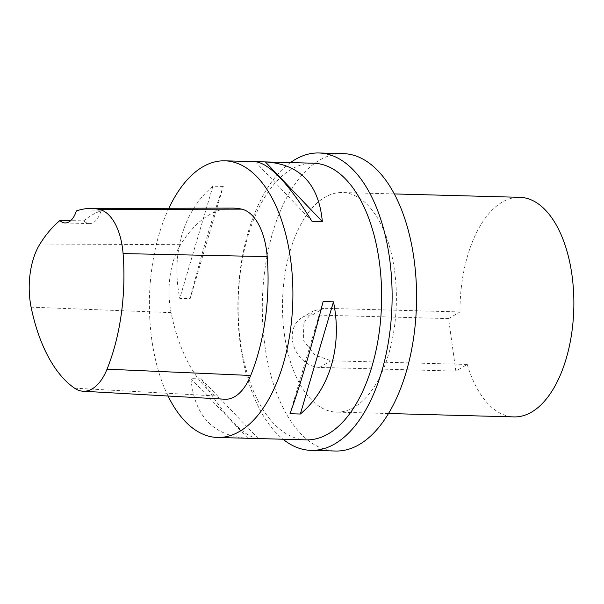 <?xml version="1.0" encoding="UTF-8"?>
<svg xmlns="http://www.w3.org/2000/svg" width="604" height="604" viewBox="0 0 604 604"><rect width="100%" height="100%" fill="white"/><g stroke="black" fill="none" stroke-linecap="round" stroke-linejoin="round"><path stroke-width="0.45" stroke-dasharray="3.02 2.27" d="M168.055 396.02A138.369 71.68 91.5 0 1 168.878 208.259M306.152 439.855A138.369 71.68 91.5 0 1 240.513 341.977A138.369 71.68 91.5 0 1 313.604 163.216M258.067 438.557C243.835 436.798 224.907 416.919 201.283 378.904L190.932 378.625C194.473 416.201 213.378 436.08 247.655 438.277M311.989 221.291L255.205 161.638M223.284 186.447L212.925 186.175C183.45 210.841 170.721 253.944 179.796 298.376L190.147 298.655C201.283 254.767 214.005 211.664 223.284 186.447L190.147 298.655M224.869 399.221A58.807 30.464 91.5 0 1 215.734 395.937A152.208 78.845 91.5 0 1 171.075 312.63A58.807 30.464 91.5 0 1 180.573 244.68A152.208 78.845 91.5 0 1 232.487 208.101M76.353 210.977L101.004 210.826A148.75 77.055 -88.5 0 0 83.873 220.8L70.653 220.671M101.004 210.826A24.213 12.541 91.5 0 1 89.513 223.608A24.213 12.541 91.5 0 1 83.873 220.8M289.988 413.748L323.125 301.547M190.932 378.625L247.912 438.285M201.283 378.904L258.263 438.564M212.925 186.175L179.796 298.376M284.401 334.435A109.83 56.897 -88.5 0 0 289.792 359.667A109.83 56.897 -88.5 0 0 336.496 412.117A109.83 56.897 -88.5 0 0 396.33 303.865A109.83 56.897 -88.5 0 0 342.415 192.54A109.83 56.897 -88.5 0 0 284.401 334.435M343.457 153.635A148.75 77.055 -88.5 0 0 264.892 345.805A148.75 77.055 -88.5 0 0 335.447 451.022M455.854 371.098L448.568 318.595L312.321 314.926A27.459 22.363 59.8 0 0 302.136 317.455A27.459 22.363 59.8 0 0 293.967 346.643A27.459 22.363 59.8 0 0 319.607 367.428L455.854 371.098L467.262 364.446L331.015 360.777L314.971 355.107L303.752 340.958L303.132 323.736L313.182 311.03L323.729 308.274L459.976 311.943A109.83 56.897 -88.5 0 1 519.885 197.319M467.262 364.446A109.83 56.897 -88.5 0 0 513.966 416.903M448.568 318.595L459.976 311.943M290.456 162.589A148.75 77.055 -88.5 0 0 240.437 345.148A148.75 77.055 -88.5 0 0 283.004 439.229M74.556 388.176L215.734 395.937M31.114 307.149L171.075 312.63M39.94 244.024L180.573 244.68M319.607 367.428L331.015 360.777M312.321 314.926L323.729 308.274M65.111 222.952L89.513 223.608M394.359 193.937L342.415 192.54M388.447 413.521L336.496 412.117M302.136 317.455L313.174 311.015"/><path stroke-width="0.91" d="M168.878 208.259A138.369 71.68 91.5 0 1 224.869 160.823A138.369 71.68 91.5 0 1 290.501 258.693A138.369 71.68 91.5 0 1 217.417 437.462A138.369 71.68 91.5 0 1 168.055 396.02M255.205 161.638L313.604 163.216A138.369 71.68 91.5 0 1 379.237 261.087A138.369 71.68 91.5 0 1 306.152 439.855L258.067 438.557M217.417 437.462L258.165 438.557M265.617 161.917C299.894 164.114 318.799 183.993 322.34 221.57L311.989 221.291C288.297 183.178 269.331 163.291 255.107 161.638L255.009 161.638M300.347 414.027L289.988 413.748C299.267 388.531 311.989 345.428 323.125 301.547L333.476 301.826C342.551 346.251 329.822 389.354 300.347 414.027L333.476 301.826M59.894 220.566A24.213 12.541 91.5 0 0 65.111 222.952A24.213 12.541 91.5 0 0 76.353 210.977A148.033 76.685 91.5 0 1 90.434 208.448L232.487 208.101A152.208 78.845 91.5 0 1 241.736 209.135A58.807 30.464 91.5 0 1 267.202 256.632A152.208 78.845 91.5 0 1 250.698 375.484A58.807 30.464 91.5 0 1 224.869 399.221L83.042 391.233A54.632 28.305 91.5 0 1 74.556 388.176A148.033 76.685 91.5 0 1 31.114 307.149A54.632 28.305 91.5 0 1 39.94 244.024A148.033 76.685 91.5 0 1 59.894 220.566L70.653 220.671M90.434 208.448A148.033 76.685 91.5 0 1 99.426 209.452A54.632 28.305 91.5 0 1 123.088 253.582A148.033 76.685 91.5 0 1 107.036 369.18A54.632 28.305 91.5 0 1 83.042 391.233M322.34 221.57L265.36 161.917M283.004 439.229A148.75 77.055 -88.5 0 0 310.992 450.365L335.447 451.022A148.75 77.055 -88.5 0 0 416.481 304.401A148.75 77.055 -88.5 0 0 343.457 153.635L319.003 152.978A148.75 77.055 -88.5 0 0 290.456 162.589M388.447 413.521L513.966 416.903A109.83 56.897 -88.5 0 0 573.8 308.644A109.83 56.897 -88.5 0 0 519.885 197.319L394.359 193.937M310.992 450.365A148.75 77.055 -88.5 0 0 392.026 303.744A148.75 77.055 -88.5 0 0 319.003 152.978M123.088 253.582L267.202 256.632M107.036 369.18L250.698 375.484M99.426 209.452L241.736 209.135M224.869 160.823L255.107 161.638"/></g></svg>
